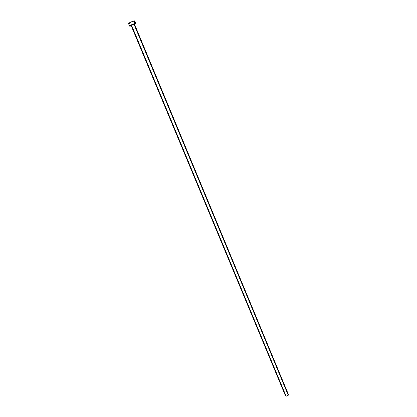<?xml version="1.0" encoding="UTF-8"?>
<svg xmlns="http://www.w3.org/2000/svg" width="417" height="417" viewBox="0 0 417 417"><rect width="100%" height="100%" fill="white"/><g stroke="black" fill="none" stroke-linecap="round" stroke-linejoin="round"><path stroke-width="0.63" d="M133.93 24.103L288.251 395.243L288.449 394.576L288.251 395.243L133.93 24.103L134.456 24.092L131.1 25.489L133.93 24.103M285.676 395.149L131.631 25.479L131.094 25.484L285.473 395.816C286.182 396.369 287.104 396.176 288.251 395.243L286.161 396.15L285.483 395.837L285.676 395.149M134.894 21.095L133.925 20.954L134.972 23.477L135.973 23.456L134.628 24.509L135.978 23.477L134.972 23.477L133.925 20.954C130.99 21.856 129.192 22.742 128.53 23.607L129.578 26.12C130.245 25.265 132.043 24.384 134.972 23.477L130.422 25.348L129.572 26.109L130.599 26.094L129.578 26.12M131.272 25.911L130.599 26.094L131.272 25.911M134.462 24.103L134.206 24.374M134.456 21.491L134.733 21.277M135.973 23.456L134.655 20.85L129.843 22.554L128.525 23.597L129.557 23.592M287.996 394.273L288.439 394.555M134.456 24.092L288.449 394.576"/></g></svg>
